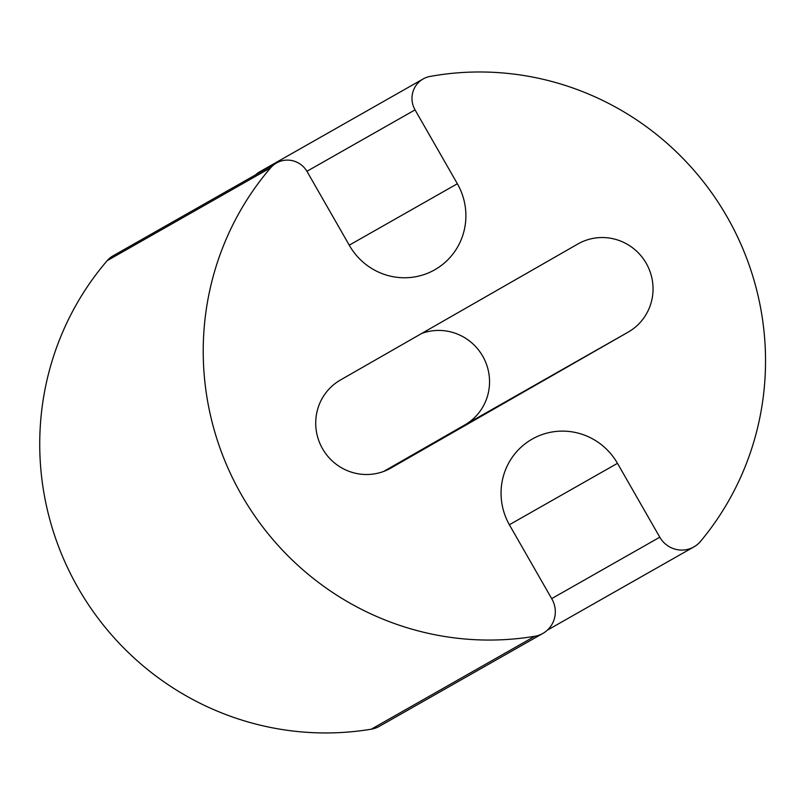 <?xml version="1.0" encoding="UTF-8"?>
<svg xmlns="http://www.w3.org/2000/svg" width="805" height="805" viewBox="0 0 805 805"><rect width="100%" height="100%" fill="white"/><g stroke="black" fill="none" stroke-linecap="round" stroke-linejoin="round"><path stroke-width="1.21" d="M457.361 183.741A63.424 62.176 -119.6 0 1 434.74 269.796A63.424 62.176 -119.6 0 1 349.471 245.555L307.158 171.676A22.792 22.349 60.4 0 0 270.701 167.752A285.403 279.768 60.4 0 0 240.635 493.364A285.403 279.768 60.4 0 0 534.802 636.282A25.368 24.864 60.4 0 0 542.852 633.434A25.368 24.864 60.4 0 0 551.898 599.011L509.585 525.132A63.424 62.176 -119.6 0 1 532.206 439.087A63.424 62.176 -119.6 0 1 617.475 463.328L659.788 537.197A25.368 24.864 60.4 0 0 693.9 546.897A25.368 24.864 60.4 0 0 700.581 541.312A285.403 279.768 60.4 0 0 726.14 215.227A285.403 279.768 60.4 0 0 430.112 76.425A22.792 22.349 60.4 0 0 415.048 109.872L457.361 183.741L349.249 245.173M276.507 162.962L113.012 255.859A22.792 22.349 60.4 0 0 107.206 260.639A285.403 279.768 60.4 0 0 77.149 586.251A285.403 279.768 60.4 0 0 371.306 729.179A25.368 24.864 60.4 0 0 379.356 726.321L542.852 633.434M423.178 78.94L259.683 171.827A22.792 22.349 60.4 0 0 255.547 174.876M421.669 333.471A50.735 49.739 -119.6 0 1 484.63 359.855A50.735 49.739 -119.6 0 1 464.787 424.949L383.593 471.468M628.272 332.063L390.918 468.037A50.735 49.739 -119.6 0 1 390.767 468.128A50.735 49.739 -119.6 0 1 322.493 448.657A50.735 49.739 -119.6 0 1 340.485 379.98L577.849 244.006A50.735 49.739 -119.6 0 1 578 243.915A50.735 49.739 -119.6 0 1 646.264 263.386A50.735 49.739 -119.6 0 1 628.272 332.063L464.787 424.949M270.701 167.752L107.206 260.639M534.802 636.282L371.306 729.179M617.475 463.328L509.364 524.749M659.788 537.197L551.677 598.628M415.048 109.872L306.936 171.294M693.9 546.897L547.289 630.194"/></g></svg>
